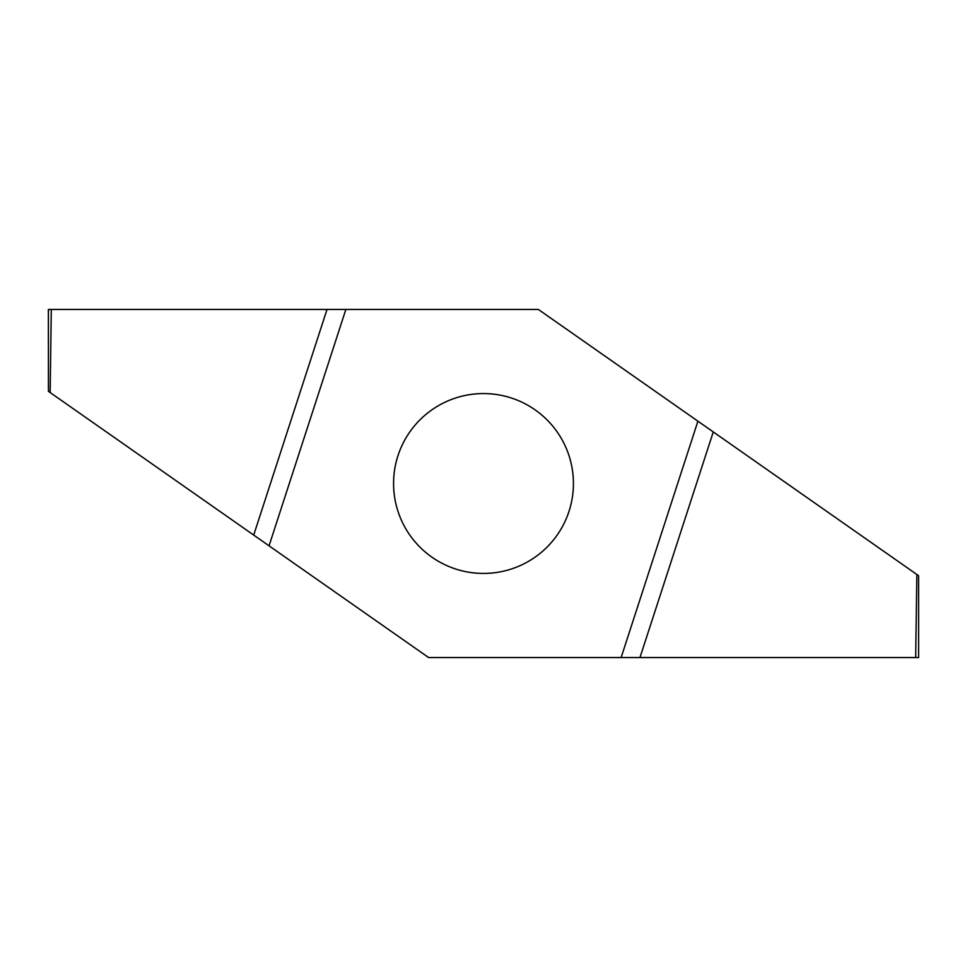 <?xml version="1.0" encoding="UTF-8"?>
<svg xmlns="http://www.w3.org/2000/svg" width="967" height="967" viewBox="0 0 967 967"><rect width="100%" height="100%" fill="white"/><g stroke="black" fill="none" stroke-linecap="round" stroke-linejoin="round"><path stroke-width="1.45" d="M393.569 483.5A89.919 89.919 0 0 1 528.453 405.62A89.919 89.919 0 0 1 528.453 561.38A89.919 89.919 0 0 1 393.569 483.5M697.92 421.177L621.128 657.548L428.611 657.548L269.056 545.823L345.86 309.452L538.365 309.452L918.577 575.691L918.602 657.548L621.128 657.548M48.435 309.452L51.299 309.452L50.151 392.542L48.435 391.321L48.423 309.452M48.374 309.452L48.435 391.321M269.056 545.823L50.151 392.542M51.299 309.452L345.86 309.452M915.676 657.548L916.825 574.458M253.705 535.077L327.015 309.452M713.271 431.923L639.973 657.548M918.602 657.548L918.602 575.74"/></g></svg>
